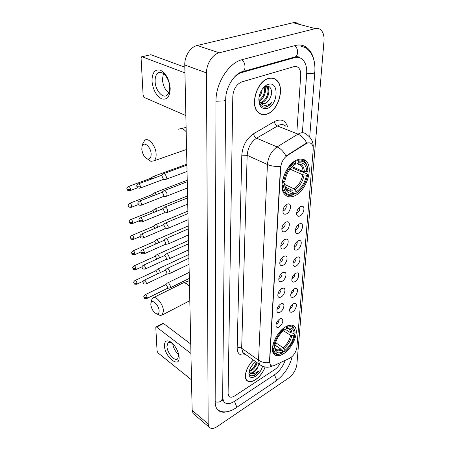 <?xml version="1.0" encoding="UTF-8"?>
<svg xmlns="http://www.w3.org/2000/svg" width="451" height="451" viewBox="0 0 451 451"><rect width="100%" height="100%" fill="white"/><g stroke="black" fill="none" stroke-linecap="round" stroke-linejoin="round"><path stroke-width="0.68" d="M285.466 326.896C276.333 332.06 269.134 349.142 273.932 354.058C276.147 356.437 279.366 356.324 283.589 353.725C292.626 348.268 299.52 331.682 294.717 326.71C292.631 324.472 289.548 324.528 285.466 326.896M297.147 159.874C285.641 163.893 277.393 187.768 284.942 194.595C287.479 197.143 290.709 197.561 294.633 195.852C305.953 191.32 313.868 168.178 306.252 161.204C303.895 158.882 300.862 158.436 297.147 159.874M286.43 213.915C284.66 214.631 283.516 214.078 282.991 212.258C282.76 208.774 284.113 206.068 287.056 204.14L288.657 203.852C292.152 204.123 290.314 212.314 286.43 213.915M282.901 210.797L283.854 210.617C286.075 208.909 286.746 207.026 285.866 204.963L285.844 204.934M285.303 231.538C283.544 232.288 282.411 231.775 281.903 229.999C281.695 226.639 283.031 223.995 285.911 222.061L287.586 221.751C290.923 222.055 289.074 229.897 285.303 231.538M281.83 228.465L282.766 228.262C284.908 226.611 285.584 224.784 284.806 222.794M284.209 248.631C282.456 249.414 281.334 248.941 280.843 247.204C280.657 243.968 281.976 241.375 284.801 239.442L286.537 239.103C289.734 239.436 287.879 246.956 284.209 248.631M280.798 245.603L281.717 245.378C283.758 243.799 284.451 242.046 283.792 240.112M283.149 265.222C281.407 266.034 280.296 265.594 279.823 263.903C279.654 260.774 280.956 258.243 283.718 256.298L285.522 255.937C288.584 256.292 286.718 263.519 283.149 265.222M279.8 262.234L280.691 261.992C282.647 260.481 283.346 258.789 282.8 256.918M282.123 281.323C280.387 282.168 279.287 281.762 278.825 280.11C278.679 277.089 279.958 274.608 282.676 272.663L284.53 272.274C287.456 272.646 285.59 279.597 282.123 281.323M278.836 278.374L279.699 278.115C281.565 276.677 282.275 275.048 281.836 273.233M281.12 296.967C279.4 297.835 278.312 297.463 277.861 295.85C277.731 292.93 278.994 290.495 281.661 288.55L283.561 288.138C286.368 288.522 284.502 295.213 281.12 296.967M277.901 294.052L278.735 293.776C280.511 292.406 281.227 290.839 280.888 289.08M280.15 312.16C278.436 313.056 277.365 312.718 276.925 311.145C276.807 308.321 278.058 305.93 280.674 303.985L282.619 303.546C285.308 303.946 283.448 310.389 280.15 312.16M276.993 309.285L277.799 308.997C279.49 307.683 280.212 306.178 279.958 304.481M279.203 326.936C277.506 327.854 276.44 327.544 276.012 326.011C275.911 323.277 277.145 320.932 279.716 318.987L281.695 318.519C283.764 320.633 282.935 323.435 279.203 326.936M276.119 324.089L276.891 323.79C278.504 322.538 279.22 321.095 279.051 319.449M299.938 215.978C298.286 216.672 297.209 216.176 296.707 214.49C296.47 211.079 297.784 208.407 300.659 206.473L302.187 206.186C305.513 206.44 303.658 214.411 299.938 215.978M296.617 212.951L297.406 212.765C299.503 211.141 300.18 209.326 299.436 207.302M298.641 233.139C296.989 233.866 295.924 233.398 295.439 231.752C295.225 228.465 296.521 225.855 299.34 223.91L300.935 223.606C304.115 223.888 302.255 231.532 298.641 233.139M295.371 230.151L296.144 229.942C298.15 228.398 298.838 226.639 298.212 224.683M297.378 249.792C295.738 250.547 294.678 250.119 294.21 248.507C294.013 245.338 295.292 242.779 298.055 240.834L299.712 240.507C302.762 240.811 300.896 248.157 297.378 249.792M294.165 246.838L294.92 246.618C296.837 245.141 297.536 243.45 297.017 241.55M296.149 265.966C294.514 266.75 293.471 266.355 293.015 264.776C292.84 261.715 294.103 259.212 296.809 257.267L298.523 256.912C301.443 257.239 299.577 264.297 296.149 265.966M292.998 263.046L293.731 262.815C295.563 261.4 296.268 259.776 295.85 257.938M294.96 281.678C293.336 282.489 292.299 282.123 291.853 280.584C291.696 277.624 292.947 275.172 295.602 273.227L297.367 272.844C300.163 273.193 298.297 279.986 294.96 281.678M291.865 278.791L292.581 278.549C294.328 277.196 295.039 275.634 294.712 273.853M293.804 296.95C292.186 297.784 291.16 297.451 290.726 295.946C290.585 293.088 291.82 290.681 294.424 288.736L296.234 288.33C298.923 288.691 297.057 295.236 293.804 296.95M290.771 294.097L291.459 293.838C293.122 292.547 293.838 291.042 293.595 289.322M292.676 311.799C291.07 312.661 290.055 312.351 289.632 310.886C289.508 308.112 290.726 305.755 293.285 303.811L295.134 303.376C297.711 303.748 295.856 310.068 292.676 311.799M289.711 308.969L290.365 308.709C291.955 307.475 292.671 306.026 292.507 304.369M305.908 143.83L307.12 143.209C308.918 142.539 310.412 142.77 311.596 143.92C312.847 145.256 313.372 147.263 313.186 149.935L296.882 347.462C296.008 352.287 293.573 355.918 289.565 358.342L274.338 365.434C272.59 366.212 271.271 366.088 270.375 365.068L269.659 362.147L280.697 167.456C281.272 162.27 283.459 158.301 287.253 155.539L305.908 143.83L305.49 143.66L307.898 142.82M268.463 78.429C256.867 81.118 249.674 105.461 258.181 112.429C260.627 114.678 263.542 115.253 266.919 114.159C278.323 110.969 285.269 87.252 276.632 80.143C274.36 78.113 271.637 77.544 268.463 78.429M259.815 113.663L260.464 113.782M253.406 360.05C246.9 365.868 243.298 376.698 246.601 380.255C248.597 382.369 251.54 382.222 255.418 379.804C259.821 376.715 263.063 372.464 265.143 367.052M273.92 78.48L274.456 78.914M306.759 143.08L306.776 143.074C304.532 138.705 301.601 135.728 297.964 134.144L299.768 133.254C302.401 132.306 304.594 132.667 306.347 134.336C311.128 137.487 313.428 141.834 313.231 147.381L313.186 147.934M261.185 365.586L259.618 364.481L258.524 360.219C261.631 362.288 265.267 363.089 269.439 362.627L280.522 166.408C275.544 166.735 271.186 166.098 267.432 164.502C268.215 156.818 271.44 150.961 277.1 146.925C280.702 148.588 283.651 151.626 285.951 156.04L305.49 143.66M274.947 369.448C277.275 367.824 279.107 365.541 280.437 362.593C279.107 365.541 277.275 367.824 274.947 369.448L234.7 395.905L274.947 369.448M296.955 130.627L300.716 75.43C300.902 71.918 300.112 69.313 298.353 67.622C297.079 66.517 295.574 66.207 293.832 66.686L241.832 81.907C236.482 84.196 233.471 88.971 232.812 96.226L228.093 393.543L228.837 396.226C230.14 397.635 232.096 397.528 234.7 395.905C232.096 397.528 230.14 397.635 228.837 396.226L228.093 393.543L232.812 96.226C233.471 88.971 236.482 84.196 241.832 81.907L293.832 66.686C295.574 66.207 297.079 66.517 298.353 67.622C300.112 69.313 300.902 71.918 300.716 75.43L296.955 130.627M273.227 78.468L272.646 78.141M272.59 78.327L271.992 78.051M266.924 113.979C278.216 110.822 285.088 87.353 276.542 80.312C274.293 78.305 271.598 77.741 268.458 78.615C256.98 81.281 249.86 105.371 258.282 112.271C260.706 114.492 263.587 115.061 266.924 113.979M265.774 86.502L267.443 87.381C271.023 90.454 267.375 101.424 261.591 102.653L260.436 102.834M265.802 86.491L266.58 87.071C270.166 90.149 266.53 101.109 260.74 102.332L260.092 102.467M258.823 99.293C259.325 104.852 261.687 107.462 265.915 107.118L266.372 106.983C268.345 106.295 270.11 104.835 271.671 102.597C269.698 104.333 267.635 105.252 265.476 105.359C263.643 105.399 262.082 104.66 260.791 103.144L264.619 103.792C266.44 103.149 267.995 101.712 269.281 99.485C267.793 101.678 266.079 103.053 264.145 103.617L261.546 103.645M260.791 103.144L258.885 100.302M259.737 102.653L259.218 102.129M262.054 89.495C261.913 92.382 260.904 94.981 259.021 97.286M260.926 91.423L259.494 95.11M264.444 86.682C267.065 90.031 264.258 98.989 259.178 101.03M263.998 87.105C265.419 92.19 263.728 96.627 258.925 100.415M264.613 86.53L265.188 86.468M265.002 86.214L265.34 86.299M268.204 84.422L266.253 85.312C262.206 88.097 259.753 92.382 258.908 98.171C258.744 106.058 261.501 109.48 267.167 108.437C278.171 105.404 279.513 80.566 268.204 84.422M269.281 99.485C273.588 93.329 271.214 84.675 266.146 86.389L264.681 87.015L262.538 88.808M259.263 113.314L259.889 113.483M271.671 102.597C269.174 105.686 266.541 107.186 263.767 107.09M267.64 86.242L268.232 88.526M264.692 86.513L264.771 86.919M264.776 86.964L264.838 87.376M268.029 86.293L268.757 90.217M265.137 86.772L265.351 89.123M151.987 81.005C152.122 72.634 154.924 69.026 160.387 70.17C166.019 73.287 169.288 79.359 170.196 88.396C169.858 96.818 166.977 100.291 161.543 98.808C156.119 95.646 152.934 89.71 151.987 81.005M169.689 87.269C169.632 78.435 162.129 69.561 157.867 73.141C155.922 74.691 155.003 77.437 155.11 81.366C155.279 90.121 162.642 98.848 166.96 95.268C168.837 93.774 169.745 91.108 169.689 87.269M168.77 92.872C165.049 89.918 162.941 85.436 162.439 79.427L163.414 73.592M184.944 72.87L142.088 56.775L141.518 56.837L141.095 58.168L143.119 95.285L144.275 97.45L185.857 115.563M141.941 56.736L150.871 54.706L184.82 67.188M253.473 360.101C247.018 365.846 243.416 376.608 246.697 380.137C248.676 382.234 251.585 382.087 255.424 379.697C259.793 376.624 263.006 372.408 265.064 367.041M256.94 362.57C256.523 365.8 254.618 368.529 251.218 370.756L249.127 371.449M256.275 362.097L255.181 365.547L252.425 368.963L249.302 370.801M248.896 372.746C249.426 375.852 251.325 376.703 254.584 375.3L259.167 370.728L254.246 373.749L250.508 373.287L253.569 372.475L257.279 368.388L254.945 371.004L253.203 372.21C251.472 373.112 250.057 373.146 248.952 372.323M250.508 373.287L249.003 372.041M253.321 363.889L250.976 367.046M255.756 361.73C251.844 364.808 249.544 368.58 248.867 373.039C248.969 377.555 251.201 378.626 255.57 376.258C259.037 373.772 261.366 370.446 262.55 366.28M257.279 368.388L259.009 364.053M259.167 370.728C256.461 374.167 253.721 375.863 250.931 375.813M258.936 363.996C257.949 367.317 255.88 370.136 252.723 372.447M256.275 362.119C255.305 365.395 253.265 368.179 250.153 370.48M141.811 149.219C142.477 154.231 144.399 157.484 147.573 158.989C149.952 159.389 151.141 157.737 151.147 154.039C150.995 146.479 143.074 140.368 141.969 146.829L141.811 149.219M142.088 146.378L142.775 143.745L144.641 140.385C148.441 136.946 155.995 145.921 156.142 154.18C156.243 157.354 155.544 159.564 154.05 160.81L150.882 161.34L147.302 158.899M284.654 183.957C285.353 189.533 287.958 191.855 292.457 190.92L291.521 189.972L285.246 187.018M282.281 182.097L284.62 183.472L284.694 184.651C285.303 191.404 288.274 194.201 293.601 193.022L293.494 194.556L292.857 194.939M291.391 167.456L300.738 171.594L301.696 171.566L307.599 174.176L307.661 174.638C305.998 183.067 302.119 189.324 296.019 193.411L295.428 193.817L289.739 191.128M283.561 192.611L284.564 192.639M293.494 194.556L293.392 194.59C287.422 195.931 284.119 192.797 283.476 185.181L282.388 185.152C282.489 188.698 283.397 191.41 285.105 193.293C287.112 195.345 289.66 195.914 292.744 195.012L292.902 194.962M282.388 185.152L282.044 184.989M282.354 181.612L283.679 181.753C285.32 172.947 289.328 166.492 295.709 162.388L295.196 161.441C288.488 165.72 284.282 172.479 282.591 181.719M295.196 161.441L294.638 161.204M296.019 193.411L296.132 191.884C301.539 188.208 305 182.627 306.511 175.14L307.661 174.638M283.476 185.181L284.694 184.651M295.709 162.388L295.602 164.006C289.965 167.693 286.396 173.438 284.902 181.223L283.679 181.753M306.511 175.14L302.768 174.796L290.016 169.114M284.682 184.459L294.052 188.839L296.132 191.884M293.28 165.635L295.602 164.006M296.882 159.987L297.784 160.376L298.303 161.317C304.346 160.28 307.554 163.6 307.926 171.284L306.776 171.78C306.387 165.01 303.523 162.056 298.184 162.929L298.303 161.317M307.802 169.08C307.531 166.064 306.607 163.724 305.039 162.061C303.145 160.173 300.727 159.609 297.784 160.376M292.169 166.65L303.021 171.436L306.776 171.78M298.184 162.929L296.741 163.995L295.602 163.961M150.837 304.741C151.677 309.533 153.706 312.599 156.92 313.952C158.397 314.082 159.118 313.045 159.085 310.852C158.983 304.915 151.592 298.229 150.91 303.376L150.837 304.741M150.91 303.376L151.53 300.174L152.613 298.043C155.589 294.937 163.363 304.16 163.437 310.998L162.253 314.984L160.24 315.491L157.85 314.386M282.659 351.893L282.58 353.043L279.214 354.176C275.837 354.447 273.999 352.564 273.695 348.522L274.755 347.851C275.347 352.637 277.979 353.984 282.659 351.893L280.866 349.113L274.941 345.111M279.006 347.856L274.969 344.953M292.778 333.233L294.847 334.569L294.881 335.155C293.5 341.706 290.14 347.197 284.795 351.617L284.288 351.797L281.655 350.015M273.695 348.522L272.759 348.488L274.152 352.868C275.211 354.12 276.666 354.644 278.526 354.43L280.894 353.781M272.759 348.488L272.455 348.279M272.748 345.832L273.847 345.973C275.206 339.186 278.667 333.548 284.231 329.061L283.786 328.227C277.94 332.917 274.315 338.819 272.906 345.94M284.795 351.617L284.874 350.472C289.615 346.515 292.614 341.621 293.872 335.792L294.881 335.155M284.231 329.061L284.147 330.262C279.237 334.27 276.159 339.287 274.913 345.303L273.847 345.973M293.872 335.792L290.641 335.386L283.516 330.752M275.55 342.63L283.087 347.698L284.874 350.472M274.264 345.708L274.715 346.34L274.755 347.851M285.816 326.687L286.492 327.668C291.803 325.47 294.666 327.127 295.084 332.641L294.069 333.278C293.855 329.501 292.147 327.759 288.939 328.046L286.408 328.864L286.492 327.668M295.039 331.812L293.595 327.296C291.887 325.413 289.373 325.261 286.052 326.84M285.325 329.303L290.827 332.866L294.069 333.278M286.408 328.864L285.241 329.343L284.226 329.083M155.257 177.677L154.163 176.589L152.996 176.589M152.094 178.838L151.513 178.331L150.668 178.331L128.563 186.443M156.283 194.59L154.975 193.107L153.791 193.09M153.216 195.773L152.359 194.86L151.508 194.843L129.719 203.232M157.241 211.034L155.758 209.174L154.575 209.134M154.236 212.246L153.188 210.938L152.331 210.91L130.846 219.552M158.138 227.028L156.525 224.807L155.33 224.75M155.178 228.274L153.988 226.582L153.126 226.537L131.94 235.422M158.977 242.593L157.275 240.022L156.069 239.943M156.057 243.878L154.772 241.804L153.904 241.747L133.006 250.857M159.772 257.746L157.997 254.838L156.79 254.742L154.744 256.501M156.863 259.071L155.533 256.63L154.659 256.557L134.048 265.876M157.585 273.887L156.271 271.068L155.398 270.983L135.063 280.499M160.511 272.505L158.707 269.275L157.495 269.157L155.471 270.933M165.004 179.554L165.861 179.391L166.425 177.66C166.239 175.907 165.562 174.638 164.395 173.844L163.166 173.86M162.394 179.78L163.172 178.387L161.706 175.625L160.821 175.631L138.463 183.861M165.742 196.354L166.549 196.185L167.079 194.544C166.898 192.842 166.233 191.585 165.077 190.779L163.837 190.767M163.149 196.619L163.876 195.294L162.428 192.566L161.537 192.56L139.494 201.078M166.458 212.686L167.214 212.517L167.716 210.961C167.541 209.298 166.881 208.058 165.742 207.234L164.497 207.206M163.876 212.99L164.559 211.733L163.132 209.038L162.23 209.016L140.503 217.805M167.152 228.567L167.862 228.398L168.336 226.921L166.385 223.239L165.134 223.189M164.587 228.911L165.224 227.716L163.814 225.049L162.907 225.015L141.484 234.058M167.828 244.019L168.488 243.85L168.933 242.446L167.017 238.81L165.754 238.737M165.275 244.403L165.867 243.264L164.48 240.631L163.572 240.575L142.443 249.854M168.477 259.06L169.102 258.891L169.52 257.555L167.625 253.958L166.363 253.868L164.299 255.661M165.94 259.472L166.498 258.389L165.128 255.79L164.215 255.723L143.373 265.222M169.114 273.701L169.694 273.537L170.095 272.263L168.223 268.711L166.955 268.599L164.914 270.408M166.588 274.152L167.107 273.12L165.754 270.544L164.84 270.465L144.286 280.167M169.728 287.964L170.269 287.8L170.647 286.588L168.804 283.076L167.53 282.946L165.517 284.773M167.22 288.443L167.704 287.462L166.368 284.919L165.449 284.818L145.171 294.717M164.457 345.782C164.559 340.928 166.661 339.671 170.766 341.999C174.909 345.229 177.626 349.734 178.923 355.512L179.109 357.299C179.735 369.036 164.581 356.82 164.457 345.782M174.063 345.128L172.023 343.312C170.326 342.202 168.984 342.05 167.986 342.85L166.949 346.323C166.983 352.693 174.751 361.899 177.643 358.878L178.675 355.518L178.246 352.817M190.936 353.449L156.621 327.11L155.961 326.998L155.798 327.567L157.083 351.132L158.008 352.913L191.5 379.843M178.602 354.61C175.416 351.718 173.472 348.138 172.761 343.871M156.08 326.936L162.834 323.367L163.499 323.474L190.734 344.023M222.636 398.148L223.938 401.858C226.312 404.423 229.858 404.22 234.582 401.249L274.62 374.674C279.462 371.207 282.991 366.438 285.212 360.372M302.379 132.729L306.674 73.603C307.046 67.21 305.615 62.469 302.384 59.38C300.135 57.446 297.474 56.888 294.39 57.705L242.046 72.442C238.985 73.327 236.115 75.244 233.438 78.192M288.578 378.09C293.223 374.46 295.986 369.944 296.859 364.538L323.993 41.103C324.342 35.922 323.237 32.145 320.678 29.772C319.156 28.52 317.391 28.137 315.379 28.616L219.259 52.801C212.494 54.289 206.316 64.031 206.519 72.921L208.17 423.917L209.084 427.091C210.882 429.076 213.644 428.867 217.376 426.471L288.578 378.09M298.449 23.92C296.893 22.68 295.112 22.285 293.099 22.736L197.172 45.495C190.44 46.881 184.431 56.319 184.775 64.995L192.149 410.359L193.124 413.533L194.24 414.48M313.902 60.208C312.814 54.983 310.705 50.974 307.576 48.189C304.087 45.218 299.943 44.333 295.151 45.528L242.339 59.605C228.668 62.745 215.64 83.317 215.967 101.39L215.172 401.942C215.178 405.049 215.882 407.507 217.275 409.316C219.603 412.118 223.031 412.89 227.558 411.628M296.115 57.373L295.411 56.849M275.048 79.218L274.535 78.733M280.697 167.456L280.415 167.332M287.253 155.539L286.842 155.364M285.782 126.218C283.989 124.561 281.774 124.177 279.135 125.068L256.568 138.192C250.948 142.082 247.813 147.793 247.165 155.324L241.668 348.262L242.847 352.513L244.408 353.623M245.654 354.514C240.265 356.138 237.435 354.001 237.164 348.099L241.804 155.178C242.582 145.741 246.5 138.604 253.558 133.761C253.93 135.836 254.933 137.313 256.568 138.192L277.1 146.925L297.964 134.144L277.337 125.919C275.696 125.079 274.715 123.63 274.388 121.578C280.95 118.393 285.393 120.186 287.704 126.973M243.929 353.28L243.613 353.387M237.164 348.099C238.697 347.349 240.203 347.4 241.668 348.262L258.524 360.219L267.432 164.502L247.165 155.324L241.804 155.178M272.72 365.919L271.26 366.522M305.547 160.567L305.524 160.894M253.558 133.761L274.388 121.578M150.871 54.706L142.088 56.775M186.201 131.726C183.501 128.71 181.02 127.909 178.754 129.319M185.744 149.732L186.584 149.608M284.919 186.872L285.957 188.501M284.671 184.341C285.055 186.714 285.517 188.14 286.069 188.625C287.507 190.091 289.322 190.542 291.521 189.972M294.988 189.786C299.712 186.522 302.756 181.623 304.115 175.073M294.052 188.839C298.556 185.716 301.46 181.037 302.768 174.796M304.369 171.713C303.968 165.844 301.443 163.256 296.797 163.955M303.021 171.436C302.931 168.804 302.226 166.785 300.913 165.382L297.294 163.854M189.51 286.622C186.675 283.172 184.228 282.1 182.181 283.397L153.577 297.57M275.268 348.685C276.553 350.117 278.419 350.264 280.866 349.113M283.893 348.623C288.026 345.133 290.664 340.832 291.797 335.724M274.727 346.464C275.285 350.607 277.596 351.797 281.672 350.038M283.087 347.698C287.028 344.361 289.548 340.257 290.641 335.386M291.989 333.21C291.752 329.912 290.218 328.401 287.383 328.661L286.182 328.959M290.827 332.866L289.751 329.653L288.307 328.672M288.082 328.61L287.264 328.491M129.798 190.717L130.159 190.587C126.1 190.491 127.751 189.803 126.934 188.76L127.351 189.257L130.502 189.352C130.063 187.283 129.302 186.353 128.219 186.567C127.097 187.52 126.669 188.247 126.934 188.76L126.928 188.681M137.651 187.802L130.159 190.587L130.502 189.352M131.016 207.415L131.342 207.291C127.571 207.268 128.992 206.795 128.152 205.509L128.563 206.028L131.669 206.118C131.224 204.077 130.469 203.153 129.403 203.356C128.304 204.326 127.887 205.042 128.152 205.509L128.146 205.436M138.35 204.562L131.342 207.291L131.669 206.118M132.188 223.651L132.498 223.533C128.749 223.533 130.181 223.076 129.336 221.796L129.741 222.326L132.808 222.422C132.357 220.398 131.607 219.485 130.548 219.671C129.476 220.635 129.071 221.345 129.336 221.796L129.33 221.717M139.162 220.821L132.498 223.533L132.808 222.422M133.333 239.442L133.62 239.323C129.973 239.385 131.326 238.923 130.486 237.632L130.886 238.173L133.908 238.269C133.462 236.268 132.712 235.36 131.669 235.535C130.621 236.493 130.226 237.192 130.486 237.632L130.48 237.547M140.047 236.6L133.62 239.323L133.908 238.269M134.443 254.798L134.708 254.691C130.818 254.714 132.442 254.122 131.602 253.034L132.002 253.586L134.984 253.682C134.533 251.709 133.789 250.807 132.752 250.97C131.726 251.94 131.342 252.628 131.602 253.034L131.596 252.949M141 251.917L134.708 254.691L134.984 253.682M135.525 269.749L135.768 269.642C131.895 269.681 133.535 269.106 132.69 268.024L133.084 268.587L136.027 268.683C135.576 266.733 134.838 265.836 133.812 265.983C132.808 266.953 132.436 267.629 132.69 268.024L132.684 267.939M142.026 266.783L135.768 269.642L136.027 268.683M136.574 284.299L136.8 284.198C133.276 284.339 134.59 283.899 133.75 282.614L134.139 283.189L137.042 283.284C136.591 281.356 135.858 280.466 134.843 280.601C133.857 281.582 133.49 282.253 133.75 282.614L133.744 282.529M143.164 281.187L136.8 284.198L137.042 283.284M139.697 188.236L140.086 188.101C136.225 188.067 137.634 187.565 136.783 186.218L137.222 186.742L140.453 186.838C140.013 184.707 139.224 183.76 138.091 183.997C136.957 184.966 136.518 185.711 136.783 186.218L136.777 186.139M162.772 179.639L140.086 188.101L140.453 186.838M140.802 205.363L141.157 205.233C137.324 205.222 138.745 204.743 137.888 203.395L138.322 203.937L141.507 204.032C141.056 201.93 140.272 200.988 139.156 201.208C138.051 202.178 137.628 202.905 137.888 203.395L137.882 203.316M163.493 196.484L141.157 205.233L141.507 204.032M141.868 221.999L142.195 221.869C138.119 221.847 139.799 221.176 138.959 220.082L139.387 220.64L142.522 220.736C142.076 218.656 141.298 217.72 140.188 217.934C139.111 218.893 138.699 219.609 138.959 220.082L138.953 219.998M164.198 212.861L142.195 221.869L142.522 220.736M142.905 238.167L143.209 238.043C139.167 238.043 140.847 237.412 139.996 236.301L140.424 236.865L143.514 236.967C143.063 234.915 142.291 233.984 141.197 234.182C140.137 235.157 139.737 235.862 139.996 236.301L139.99 236.211M164.886 228.787L143.209 238.043L143.514 236.967M143.908 253.885L144.19 253.766C140.492 253.868 141.868 253.4 141.005 252.064L141.428 252.645L144.478 252.74C144.021 250.717 143.255 249.792 142.172 249.972C141.14 250.948 140.751 251.641 141.005 252.064L141 251.974M165.551 244.279L144.19 253.766L144.478 252.74M144.884 269.174L145.143 269.061C141.445 269.157 142.871 268.745 141.992 267.392L142.409 267.99L145.414 268.086C144.957 266.084 144.196 265.165 143.125 265.335C142.11 266.321 141.732 267.009 141.992 267.392L141.986 267.308M166.194 259.359L145.143 269.061L145.414 268.086M145.831 284.051L146.068 283.938C142.415 284.057 143.835 283.673 142.95 282.309L143.362 282.918L146.327 283.014C145.87 281.035 145.109 280.122 144.055 280.28C143.063 281.255 142.696 281.937 142.95 282.309L142.939 282.219M166.825 274.039L146.068 283.938L146.327 283.014M146.75 298.528L146.97 298.421C143.418 298.601 144.737 298.179 143.88 296.831L144.286 297.446L147.212 297.542C146.755 295.585 146 294.678 144.957 294.819C143.982 295.811 143.627 296.482 143.88 296.831L143.875 296.735M167.434 288.336L146.97 298.421L147.212 297.542M163.499 323.474L156.621 327.11M275.567 381.27L276.48 379.624L274.467 374.775M235.749 408.048L236.566 406.413L234.441 401.339M215.172 401.661C217.247 402.405 219.192 402.247 220.996 401.193L222.636 398.374L225.72 99.44M215.967 101.21L223.6 100.979C225.066 100.5 225.776 99.913 225.725 99.209C225.432 87.533 234.858 72.746 243.14 71.478L241.324 72.047M241.911 59.724C243.929 61.449 244.966 63.879 245.017 67.013C244.927 69.082 244.301 70.57 243.14 71.478L293.511 57.333M294.706 45.647C296.69 47.242 297.66 49.52 297.604 52.491C297.435 54.453 296.747 55.879 295.535 56.77C297.553 56.443 299.03 56.815 299.977 57.886M305.891 47.699C314.358 54.718 315.266 63.574 314.826 72.098L313.36 73.282L306.68 73.468M192.149 410.359L208.17 423.917M184.775 64.995L206.519 72.921M197.172 45.495L219.259 52.801M293.099 22.736L315.379 28.616M241.127 72.126L242.046 72.442M293.347 57.384L294.39 57.705M294.001 303.472L295.134 303.376M295.027 288.454L296.234 288.33M296.076 273.002L297.367 272.844M297.153 257.104L298.523 256.912M298.252 240.744L299.712 240.507M299.379 223.888L300.935 223.606M300.541 206.53L302.187 206.186M280.55 318.598L281.695 318.519M281.396 303.653L282.619 303.546M282.253 288.274L283.561 288.138M283.132 272.449L284.53 272.274M284.029 256.151L285.522 255.937M284.947 239.368L286.537 239.103M285.889 222.072L287.586 221.751M286.853 204.241L288.657 203.852M301.183 159.04L306.252 161.204M292.417 325.25L294.717 326.71M272.652 365.924C268.232 368.05 263.891 367.571 259.618 364.481L244.295 353.545M266.58 87.071L267.443 87.381M264.681 87.015L266.253 85.312M257.859 112.102L258.282 112.271M157.867 73.141L160.635 72.431M248.963 372.267L249.352 372.554M246.302 379.843L246.697 380.137M186.111 127.419L180.913 128.62M147.573 158.989L150.882 161.34M186.579 149.439L154.05 160.81M285.241 188.23L286.019 188.603M283.516 192.526L285.105 193.293M293.392 194.59L292.744 195.012M296.741 163.995C299.374 163.978 300.766 164.435 300.913 165.382L297.48 163.888M189.381 280.725L183.202 282.895M156.92 313.952L160.24 315.491M189.809 300.687L162.253 314.984M272.855 351.977L274.152 352.868M279.214 354.176L278.526 354.43M288.212 328.661L289.751 329.653C290.252 329.478 289.463 329.151 287.383 328.661L288.939 328.046M186.894 164.181L153.487 176.409M150.82 178.246L152.838 176.741M187.238 180.248L154.253 192.91M151.643 194.764L153.644 193.231M187.571 195.886L154.997 208.965M152.449 210.837L154.434 209.27M187.898 211.119L155.725 224.581M153.233 226.47L155.2 224.88M188.214 225.962L156.435 239.785M153.994 241.685L155.945 240.073M188.524 240.422L157.128 254.589M188.822 254.522L157.811 269.01M187.047 171.465L165.861 179.391M162.636 179.718L165.669 179.504M186.911 165.139L163.696 173.663M160.979 175.54L163.003 174.018M187.402 187.999L166.549 196.185M163.369 196.563L166.368 196.298M187.266 181.736L164.327 190.581M161.678 192.476L163.679 190.925M187.746 204.083L167.214 212.517M164.079 212.934L167.045 212.624M187.61 197.876L164.948 207.026M162.354 208.937L164.344 207.353M188.078 219.738L167.862 228.398M164.767 228.86L167.699 228.499M187.949 213.582L165.551 223.014M163.02 224.942L164.993 223.335M188.405 234.982L168.488 243.85M165.438 244.352L168.336 243.952M188.276 228.866L166.143 238.568M163.668 240.513L165.618 238.878M188.721 249.831L169.102 258.891M166.092 259.426L168.95 258.987M188.591 243.754L166.718 253.704M189.031 264.292L169.694 273.537M166.723 274.107L169.553 273.627M188.901 258.254L167.282 268.446M189.33 278.385L170.269 287.8M167.338 288.398L170.134 287.89M189.206 272.387L167.834 282.794M172.023 343.312L170.766 341.999M178.523 354.091L178.923 355.512M167.986 342.85L168.73 342.439M313.969 82.95L309.702 137.076M292.214 356.453C289.655 366.669 284.215 374.866 275.888 381.056L236.048 407.845C231.121 411.312 223.578 413.945 217.636 409.745M314.809 72.278L313.981 82.77M222.693 400.86L222.625 398.774M193.124 413.533L209.084 427.091M301.42 46.402L307.576 48.189"/></g></svg>
